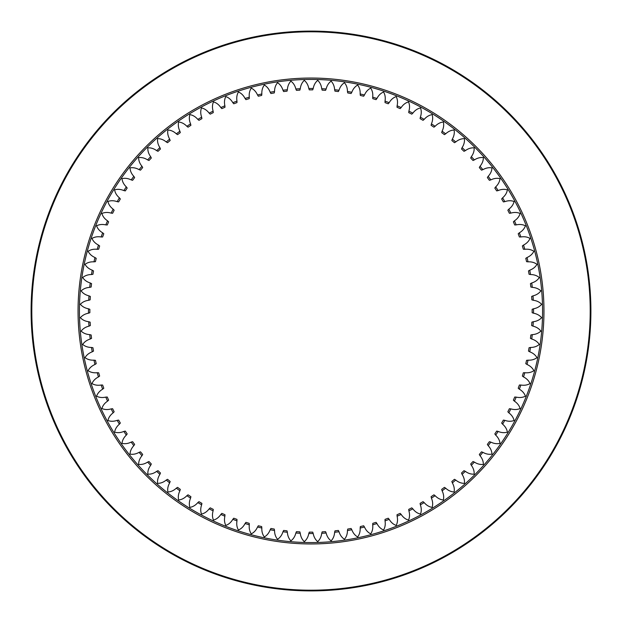 <?xml version="1.0" encoding="UTF-8"?>
<svg xmlns="http://www.w3.org/2000/svg" width="622" height="622" viewBox="0 0 622 622"><rect width="100%" height="100%" fill="white"/><g stroke="black" fill="none" stroke-linecap="round" stroke-linejoin="round"><path stroke-width="0.93" d="M287.364 89.731A222.528 222.528 0 0 0 282.971 90.244L283.64 91.558L282.971 90.244C281.929 86.893 280.125 84.382 277.56 82.703C275.577 85.043 274.574 87.974 274.535 91.481A222.528 222.528 0 0 0 270.181 92.243C268.953 88.962 267.001 86.559 264.342 85.035C262.5 87.484 261.668 90.462 261.839 93.969A222.528 222.528 0 0 0 257.531 94.987L258.348 96.223L257.531 94.987C256.108 91.784 254.033 89.498 251.28 88.13C249.585 90.688 248.924 93.704 249.298 97.195A222.528 222.528 0 0 0 245.06 98.463L245.947 99.644L245.06 98.463C243.459 95.345 241.243 93.183 238.428 91.978C236.881 94.63 236.399 97.685 236.974 101.145A222.528 222.528 0 0 0 232.815 102.661L233.771 103.788L232.815 102.661C231.034 99.637 228.702 97.607 225.809 96.573C224.425 99.302 224.122 102.381 224.892 105.802A222.528 222.528 0 0 0 220.833 107.559L221.852 108.625L220.833 107.559C218.882 104.644 216.433 102.754 213.486 101.884C212.265 104.698 212.133 107.785 213.113 111.159A222.528 222.528 0 0 0 209.155 113.142C207.033 110.351 204.482 108.601 201.497 107.909C200.432 110.786 200.486 113.88 201.652 117.185A222.528 222.528 0 0 0 197.827 119.401C195.549 116.734 192.898 115.14 189.873 114.619C188.979 117.558 189.212 120.637 190.573 123.871A222.528 222.528 0 0 0 186.88 126.305C184.446 123.778 181.71 122.34 178.654 121.998C177.939 124.975 178.351 128.046 179.898 131.195A222.528 222.528 0 0 0 176.345 133.831C173.771 131.452 170.957 130.177 167.893 130.014C167.349 133.03 167.94 136.062 169.658 139.118A222.528 222.528 0 0 0 166.276 141.964L167.551 142.695L166.276 141.964C163.563 139.732 160.678 138.628 157.607 138.636C157.242 141.684 158.004 144.677 159.908 147.632A222.528 222.528 0 0 0 156.69 150.664L158.011 151.325L156.69 150.664C153.859 148.596 150.913 147.655 147.849 147.849C147.655 150.913 148.596 153.859 150.664 156.69A222.528 222.528 0 0 0 147.632 159.908L148.985 160.484L147.632 159.908C144.677 158.004 141.684 157.242 138.636 157.607C138.628 160.678 139.732 163.563 141.964 166.276A222.528 222.528 0 0 0 139.118 169.658L140.51 170.164L139.118 169.658C136.062 167.94 133.03 167.349 130.014 167.893C130.177 170.957 131.452 173.771 133.831 176.345A222.528 222.528 0 0 0 131.195 179.898L132.61 180.31L131.195 179.898C128.046 178.351 124.975 177.939 121.998 178.654C122.34 181.702 123.778 184.446 126.305 186.88A222.528 222.528 0 0 0 123.871 190.573L125.31 190.907L123.871 190.573C120.637 189.212 117.558 188.979 114.619 189.873C115.14 192.898 116.734 195.549 119.401 197.827A222.528 222.528 0 0 0 117.185 201.652L118.639 201.909L117.185 201.652C113.88 200.486 110.786 200.432 107.909 201.497C108.601 204.482 110.351 207.033 113.142 209.155A222.528 222.528 0 0 0 111.159 213.113L112.621 213.276L111.159 213.113C107.785 212.133 104.698 212.265 101.884 213.486C102.754 216.433 104.644 218.882 107.559 220.833A222.528 222.528 0 0 0 105.802 224.892L107.279 224.977L105.802 224.892C102.381 224.122 99.302 224.425 96.573 225.809C97.607 228.702 99.637 231.034 102.661 232.815A222.528 222.528 0 0 0 101.145 236.974L102.622 236.966L101.145 236.974C97.685 236.399 94.63 236.881 91.978 238.428C93.183 241.243 95.345 243.459 98.463 245.06A222.528 222.528 0 0 0 97.195 249.298L98.665 249.212L97.195 249.298C93.704 248.924 90.688 249.585 88.13 251.28C89.498 254.033 91.784 256.108 94.987 257.531A222.528 222.528 0 0 0 93.969 261.839L95.438 261.66L93.969 261.839C90.462 261.668 87.484 262.5 85.035 264.342C86.559 267.001 88.962 268.953 92.243 270.181A222.528 222.528 0 0 0 91.481 274.535L92.927 274.279L91.481 274.535C87.974 274.574 85.043 275.577 82.703 277.56C84.382 280.125 86.893 281.929 90.244 282.971A222.528 222.528 0 0 0 89.731 287.364C86.233 287.597 83.371 288.779 81.148 290.894C82.967 293.359 85.579 295.015 88.985 295.854A222.528 222.528 0 0 0 88.728 300.27L90.143 299.843L88.728 300.27C85.253 300.706 82.462 302.051 80.362 304.29C82.329 306.646 85.035 308.147 88.479 308.792A222.528 222.528 0 0 0 88.479 313.208L89.863 312.703L88.479 313.208C85.035 313.853 82.329 315.354 80.362 317.71C82.462 319.949 85.253 321.294 88.728 321.729A222.528 222.528 0 0 0 88.985 326.146L90.338 325.555L88.985 326.146C85.579 326.985 82.967 328.641 81.148 331.106C83.371 333.221 86.233 334.403 89.731 334.636A222.528 222.528 0 0 0 90.244 339.029L91.558 338.36L90.244 339.029C86.893 340.071 84.382 341.875 82.703 344.44C85.043 346.423 87.974 347.426 91.481 347.465A222.528 222.528 0 0 0 92.243 351.819L93.525 351.072L92.243 351.819C88.962 353.047 86.559 354.999 85.035 357.658C87.484 359.5 90.462 360.332 93.969 360.161A222.528 222.528 0 0 0 94.987 364.469C91.784 365.892 89.498 367.967 88.13 370.72C90.688 372.415 93.704 373.076 97.195 372.702A222.528 222.528 0 0 0 98.463 376.94L99.644 376.053L98.463 376.94C95.345 378.541 93.183 380.757 91.978 383.572C94.63 385.119 97.685 385.601 101.145 385.026A222.528 222.528 0 0 0 102.661 389.185C99.637 390.966 97.607 393.298 96.573 396.191C99.302 397.575 102.381 397.878 105.802 397.108A222.528 222.528 0 0 0 107.559 401.167L108.625 400.148L107.559 401.167C104.644 403.118 102.754 405.567 101.884 408.514C104.698 409.735 107.785 409.867 111.159 408.887A222.528 222.528 0 0 0 113.142 412.845C110.351 414.967 108.601 417.517 107.909 420.503C110.786 421.568 113.88 421.514 117.185 420.348A222.528 222.528 0 0 0 119.401 424.173L120.341 423.038L119.401 424.173C116.734 426.451 115.14 429.102 114.619 432.127C117.558 433.021 120.637 432.788 123.871 431.427A222.528 222.528 0 0 0 126.305 435.12C123.778 437.554 122.34 440.29 121.998 443.346C124.975 444.061 128.046 443.649 131.195 442.102A222.528 222.528 0 0 0 133.831 445.655L134.64 444.419L133.831 445.655C131.452 448.229 130.177 451.043 130.014 454.107C133.03 454.651 136.062 454.06 139.118 452.342A222.528 222.528 0 0 0 141.964 455.724L142.695 454.449L141.964 455.724C139.732 458.437 138.628 461.322 138.636 464.393C141.684 464.758 144.677 463.996 147.632 462.092A222.528 222.528 0 0 0 150.664 465.31L151.325 463.989L150.664 465.31C148.596 468.141 147.655 471.087 147.849 474.151C150.913 474.345 153.859 473.404 156.69 471.336A222.528 222.528 0 0 0 159.908 474.368L160.484 473.015L159.908 474.368C158.004 477.323 157.242 480.316 157.607 483.364C160.678 483.372 163.563 482.268 166.276 480.036A222.528 222.528 0 0 0 169.658 482.882L170.164 481.49L169.658 482.882C167.94 485.938 167.349 488.97 167.893 491.986C170.957 491.823 173.771 490.548 176.345 488.169A222.528 222.528 0 0 0 179.898 490.805L180.31 489.39L179.898 490.805C178.351 493.954 177.939 497.025 178.654 500.002C181.702 499.66 184.446 498.222 186.88 495.695A222.528 222.528 0 0 0 190.573 498.129C189.212 501.363 188.979 504.442 189.873 507.381C192.898 506.86 195.549 505.266 197.827 502.599A222.528 222.528 0 0 0 201.652 504.815L201.909 503.361L201.652 504.815C200.486 508.12 200.432 511.214 201.497 514.091C204.482 513.399 207.033 511.649 209.155 508.858A222.528 222.528 0 0 0 213.113 510.841C212.133 514.215 212.265 517.302 213.486 520.116C216.433 519.246 218.882 517.356 220.833 514.441A222.528 222.528 0 0 0 224.892 516.198L224.977 514.721L224.892 516.198C224.122 519.619 224.425 522.698 225.809 525.427C228.702 524.393 231.034 522.363 232.815 519.339A222.528 222.528 0 0 0 236.974 520.855L236.966 519.378L236.974 520.855C236.399 524.315 236.881 527.37 238.428 530.022C241.243 528.817 243.459 526.655 245.06 523.537A222.528 222.528 0 0 0 249.298 524.805L249.212 523.335L249.298 524.805C248.924 528.296 249.585 531.312 251.28 533.87C254.033 532.502 256.108 530.216 257.531 527.013A222.528 222.528 0 0 0 261.839 528.031L261.66 526.562L261.839 528.031C261.668 531.538 262.5 534.516 264.342 536.965C267.001 535.441 268.953 533.038 270.181 529.757A222.528 222.528 0 0 0 274.535 530.519L274.279 529.073L274.535 530.519C274.574 534.026 275.577 536.957 277.56 539.297C280.125 537.618 281.929 535.107 282.971 531.756A222.528 222.528 0 0 0 287.364 532.269L287.022 530.838L287.364 532.269C287.597 535.767 288.779 538.629 290.894 540.852C293.359 539.033 295.015 536.421 295.854 533.015A222.528 222.528 0 0 0 300.27 533.272L299.843 531.857L300.27 533.272C300.706 536.747 302.051 539.538 304.29 541.638C306.646 539.671 308.147 536.965 308.792 533.52A222.528 222.528 0 0 0 313.208 533.52L312.703 532.137L313.208 533.52C313.853 536.965 315.354 539.671 317.71 541.638C319.949 539.538 321.294 536.747 321.729 533.272A222.528 222.528 0 0 0 326.146 533.015L325.555 531.662L326.146 533.015C326.985 536.421 328.641 539.033 331.106 540.852C333.221 538.629 334.403 535.767 334.636 532.269A222.528 222.528 0 0 0 339.029 531.756C340.071 535.107 341.875 537.618 344.44 539.297C346.423 536.957 347.426 534.026 347.465 530.519A222.528 222.528 0 0 0 351.819 529.757L351.072 528.475L351.819 529.757C353.047 533.038 354.999 535.441 357.658 536.965C359.5 534.516 360.332 531.538 360.161 528.031A222.528 222.528 0 0 0 364.469 527.013L363.652 525.777L364.469 527.013C365.892 530.216 367.967 532.502 370.72 533.87C372.415 531.312 373.076 528.296 372.702 524.805A222.528 222.528 0 0 0 376.94 523.537L376.053 522.356L376.94 523.537C378.541 526.655 380.757 528.817 383.572 530.022C385.119 527.37 385.601 524.315 385.026 520.855A222.528 222.528 0 0 0 389.185 519.339L388.229 518.212L389.185 519.339C390.966 522.363 393.298 524.393 396.191 525.427C397.575 522.698 397.878 519.619 397.108 516.198A222.528 222.528 0 0 0 401.167 514.441C403.118 517.356 405.567 519.246 408.514 520.116C409.735 517.302 409.867 514.215 408.887 510.841A222.528 222.528 0 0 0 412.845 508.858L411.764 507.847L412.845 508.858C414.967 511.649 417.517 513.399 420.503 514.091C421.568 511.214 421.514 508.12 420.348 504.815A222.528 222.528 0 0 0 424.173 502.599L423.038 501.659L424.173 502.599C426.451 505.266 429.102 506.86 432.127 507.381C433.021 504.442 432.788 501.363 431.427 498.129A222.528 222.528 0 0 0 435.12 495.695L433.938 494.817L435.12 495.695C437.554 498.222 440.29 499.66 443.346 500.002C444.061 497.025 443.649 493.954 442.102 490.805A222.528 222.528 0 0 0 445.655 488.169L444.419 487.36L445.655 488.169C448.229 490.548 451.043 491.823 454.107 491.986C454.651 488.97 454.06 485.938 452.342 482.882A222.528 222.528 0 0 0 455.724 480.036L454.449 479.305L455.724 480.036C458.437 482.268 461.322 483.372 464.393 483.364C464.758 480.316 463.996 477.323 462.092 474.368A222.528 222.528 0 0 0 465.31 471.336L463.989 470.675L465.31 471.336C468.141 473.404 471.087 474.345 474.151 474.151C474.345 471.087 473.404 468.141 471.336 465.31A222.528 222.528 0 0 0 474.368 462.092L473.015 461.516L474.368 462.092C477.323 463.996 480.316 464.758 483.364 464.393C483.372 461.322 482.268 458.437 480.036 455.724A222.528 222.528 0 0 0 482.882 452.342L481.49 451.836L482.882 452.342C485.938 454.06 488.97 454.651 491.986 454.107C491.823 451.043 490.548 448.229 488.169 445.655A222.528 222.528 0 0 0 490.805 442.102L489.39 441.69L490.805 442.102C493.954 443.649 497.025 444.061 500.002 443.346C499.66 440.298 498.222 437.554 495.695 435.12A222.528 222.528 0 0 0 498.129 431.427C501.363 432.788 504.442 433.021 507.381 432.127C506.86 429.102 505.266 426.451 502.599 424.173A222.528 222.528 0 0 0 504.815 420.348L503.361 420.091L504.815 420.348C508.12 421.514 511.214 421.568 514.091 420.503C513.399 417.517 511.649 414.967 508.858 412.845A222.528 222.528 0 0 0 510.841 408.887C514.215 409.867 517.302 409.735 520.116 408.514C519.246 405.567 517.356 403.118 514.441 401.167A222.528 222.528 0 0 0 516.198 397.108L514.721 397.023L516.198 397.108C519.619 397.878 522.698 397.575 525.427 396.191C524.393 393.298 522.363 390.966 519.339 389.185A222.528 222.528 0 0 0 520.855 385.026L519.378 385.034L520.855 385.026C524.315 385.601 527.37 385.119 530.022 383.572C528.817 380.757 526.655 378.541 523.537 376.94A222.528 222.528 0 0 0 524.805 372.702L523.335 372.788L524.805 372.702C528.296 373.076 531.312 372.415 533.87 370.72C532.502 367.967 530.216 365.892 527.013 364.469A222.528 222.528 0 0 0 528.031 360.161L526.562 360.34L528.031 360.161C531.538 360.332 534.516 359.5 536.965 357.658C535.441 354.999 533.038 353.047 529.757 351.819A222.528 222.528 0 0 0 530.519 347.465L529.073 347.721L530.519 347.465C534.026 347.426 536.957 346.423 539.297 344.44C537.618 341.875 535.107 340.071 531.756 339.029A222.528 222.528 0 0 0 532.269 334.636L530.838 334.978L532.269 334.636C535.767 334.403 538.629 333.221 540.852 331.106C539.033 328.641 536.421 326.985 533.015 326.146A222.528 222.528 0 0 0 533.272 321.729L531.857 322.157L533.272 321.729C536.747 321.294 539.538 319.949 541.638 317.71C539.671 315.354 536.965 313.853 533.52 313.208A222.528 222.528 0 0 0 533.52 308.792L532.137 309.297L533.52 308.792C536.965 308.147 539.671 306.646 541.638 304.29C539.538 302.051 536.747 300.706 533.272 300.27A222.528 222.528 0 0 0 533.015 295.854L531.662 296.445L533.015 295.854C536.421 295.015 539.033 293.359 540.852 290.894C538.629 288.779 535.767 287.597 532.269 287.364A222.528 222.528 0 0 0 531.756 282.971L530.442 283.64L531.756 282.971C535.107 281.929 537.618 280.125 539.297 277.56C536.957 275.577 534.026 274.574 530.519 274.535A222.528 222.528 0 0 0 529.757 270.181L528.475 270.928L529.757 270.181C533.038 268.953 535.441 267.001 536.965 264.342C534.516 262.5 531.538 261.668 528.031 261.839A222.528 222.528 0 0 0 527.013 257.531C530.216 256.108 532.502 254.033 533.87 251.28C531.312 249.585 528.296 248.924 524.805 249.298A222.528 222.528 0 0 0 523.537 245.06L522.356 245.947L523.537 245.06C526.655 243.459 528.817 241.243 530.022 238.428C527.37 236.881 524.315 236.399 520.855 236.974A222.528 222.528 0 0 0 519.339 232.815L518.212 233.771L519.339 232.815C522.363 231.034 524.393 228.702 525.427 225.809C522.698 224.425 519.619 224.122 516.198 224.892A222.528 222.528 0 0 0 514.441 220.833L513.375 221.852L514.441 220.833C517.356 218.882 519.246 216.433 520.116 213.486C517.302 212.265 514.215 212.133 510.841 213.113A222.528 222.528 0 0 0 508.858 209.155C511.649 207.033 513.399 204.482 514.091 201.497C511.214 200.432 508.12 200.486 504.815 201.652A222.528 222.528 0 0 0 502.599 197.827C505.266 195.549 506.86 192.898 507.381 189.873C504.442 188.979 501.363 189.212 498.129 190.573A222.528 222.528 0 0 0 495.695 186.88L494.817 188.062L495.695 186.88C498.222 184.446 499.66 181.71 500.002 178.654C497.025 177.939 493.954 178.351 490.805 179.898A222.528 222.528 0 0 0 488.169 176.345C490.548 173.771 491.823 170.957 491.986 167.893C488.97 167.349 485.938 167.94 482.882 169.658A222.528 222.528 0 0 0 480.036 166.276L479.305 167.551L480.036 166.276C482.268 163.563 483.372 160.678 483.364 157.607C480.316 157.242 477.323 158.004 474.368 159.908A222.528 222.528 0 0 0 471.336 156.69C473.404 153.859 474.345 150.913 474.151 147.849C471.087 147.655 468.141 148.596 465.31 150.664A222.528 222.528 0 0 0 462.092 147.632L461.516 148.985L462.092 147.632C463.996 144.677 464.758 141.684 464.393 138.636C461.322 138.628 458.437 139.732 455.724 141.964A222.528 222.528 0 0 0 452.342 139.118L451.836 140.51L452.342 139.118C454.06 136.062 454.651 133.03 454.107 130.014C451.043 130.177 448.229 131.452 445.655 133.831A222.528 222.528 0 0 0 442.102 131.195C443.649 128.046 444.061 124.975 443.346 121.998C440.298 122.34 437.554 123.778 435.12 126.305A222.528 222.528 0 0 0 431.427 123.871L431.093 125.31L431.427 123.871C432.788 120.637 433.021 117.558 432.127 114.619C429.102 115.14 426.451 116.734 424.173 119.401A222.528 222.528 0 0 0 420.348 117.185L420.091 118.639L420.348 117.185C421.514 113.88 421.568 110.786 420.503 107.909C417.517 108.601 414.967 110.351 412.845 113.142A222.528 222.528 0 0 0 408.887 111.159L408.724 112.621L408.887 111.159C409.867 107.785 409.735 104.698 408.514 101.884C405.567 102.754 403.118 104.644 401.167 107.559A222.528 222.528 0 0 0 397.108 105.802L397.023 107.279L397.108 105.802C397.878 102.381 397.575 99.302 396.191 96.573C393.298 97.607 390.966 99.637 389.185 102.661A222.528 222.528 0 0 0 385.026 101.145L385.034 102.622L385.026 101.145C385.601 97.685 385.119 94.63 383.572 91.978C380.757 93.183 378.541 95.345 376.94 98.463A222.528 222.528 0 0 0 372.702 97.195L372.788 98.665L372.702 97.195C373.076 93.704 372.415 90.688 370.72 88.13C367.967 89.498 365.892 91.784 364.469 94.987A222.528 222.528 0 0 0 360.161 93.969L360.34 95.438L360.161 93.969C360.332 90.462 359.5 87.484 357.658 85.035C354.999 86.559 353.047 88.962 351.819 92.243A222.528 222.528 0 0 0 347.465 91.481L347.721 92.927L347.465 91.481C347.426 87.974 346.423 85.043 344.44 82.703C341.875 84.382 340.071 86.893 339.029 90.244A222.528 222.528 0 0 0 334.636 89.731L334.978 91.162L334.636 89.731C334.403 86.233 333.221 83.371 331.106 81.148C328.641 82.967 326.985 85.579 326.146 88.985A222.528 222.528 0 0 0 321.729 88.728L322.157 90.143L321.729 88.728C321.294 85.253 319.949 82.462 317.71 80.362C315.354 82.329 313.853 85.035 313.208 88.479A222.528 222.528 0 0 0 308.792 88.479C308.147 85.035 306.646 82.329 304.29 80.362C302.051 82.462 300.706 85.253 300.27 88.728A222.528 222.528 0 0 0 295.854 88.985L296.445 90.338L295.854 88.985C295.015 85.579 293.359 82.967 290.894 81.148C288.779 83.371 287.597 86.233 287.364 89.731L287.022 91.162A221.137 221.137 0 0 0 283.64 91.558M299.843 90.143L300.27 88.728L299.843 90.143A221.137 221.137 0 0 0 296.445 90.338M313.208 88.479L312.703 89.863A221.137 221.137 0 0 0 309.297 89.863L308.792 88.479M325.555 90.338L326.146 88.985L325.555 90.338A221.137 221.137 0 0 0 322.157 90.143M339.029 90.244L338.36 91.558A221.137 221.137 0 0 0 334.978 91.162M351.072 93.525L351.819 92.243L351.072 93.525A221.137 221.137 0 0 0 347.721 92.927M364.469 94.987L363.652 96.223A221.137 221.137 0 0 0 360.34 95.438M376.94 98.463L376.053 99.644A221.137 221.137 0 0 0 372.788 98.665M389.185 102.661L388.229 103.788A221.137 221.137 0 0 0 385.034 102.622M401.167 107.559L400.148 108.625A221.137 221.137 0 0 0 397.023 107.279M412.845 113.142L411.764 114.153A221.137 221.137 0 0 0 408.724 112.621M424.173 119.401L423.038 120.341A221.137 221.137 0 0 0 420.091 118.639M433.938 127.183L435.12 126.305L433.938 127.183A221.137 221.137 0 0 0 431.093 125.31M444.419 134.64L445.655 133.831L444.419 134.64A221.137 221.137 0 0 0 441.69 132.61L442.102 131.195M455.724 141.964L454.449 142.695A221.137 221.137 0 0 0 451.836 140.51M463.989 151.325L465.31 150.664L463.989 151.325A221.137 221.137 0 0 0 461.516 148.985M473.015 160.484L474.368 159.908L473.015 160.484A221.137 221.137 0 0 0 470.675 158.011L471.336 156.69M482.882 169.658L481.49 170.164A221.137 221.137 0 0 0 479.305 167.551M489.39 180.31L490.805 179.898L489.39 180.31A221.137 221.137 0 0 0 487.36 177.581L488.169 176.345M498.129 190.573L496.69 190.907A221.137 221.137 0 0 0 494.817 188.062M504.815 201.652L503.361 201.909A221.137 221.137 0 0 0 501.659 198.962L502.599 197.827M509.379 213.276L510.841 213.113L509.379 213.276A221.137 221.137 0 0 0 507.847 210.236L508.858 209.155M514.721 224.977L516.198 224.892L514.721 224.977A221.137 221.137 0 0 0 513.375 221.852M520.855 236.974L519.378 236.966A221.137 221.137 0 0 0 518.212 233.771M523.335 249.212L524.805 249.298L523.335 249.212A221.137 221.137 0 0 0 522.356 245.947M528.031 261.839L526.562 261.66A221.137 221.137 0 0 0 525.777 258.348L527.013 257.531M530.519 274.535L529.073 274.279A221.137 221.137 0 0 0 528.475 270.928M530.838 287.022L532.269 287.364L530.838 287.022A221.137 221.137 0 0 0 530.442 283.64M531.857 299.843L533.272 300.27L531.857 299.843A221.137 221.137 0 0 0 531.662 296.445M532.137 312.703L533.52 313.208L532.137 312.703A221.137 221.137 0 0 0 532.137 309.297M533.015 326.146L531.662 325.555A221.137 221.137 0 0 0 531.857 322.157M531.756 339.029L530.442 338.36A221.137 221.137 0 0 0 530.838 334.978M528.475 351.072L529.757 351.819L528.475 351.072A221.137 221.137 0 0 0 529.073 347.721M527.013 364.469L525.777 363.652A221.137 221.137 0 0 0 526.562 360.34M522.356 376.053L523.537 376.94L522.356 376.053A221.137 221.137 0 0 0 523.335 372.788M518.212 388.229L519.339 389.185L518.212 388.229A221.137 221.137 0 0 0 519.378 385.034M514.441 401.167L513.375 400.148A221.137 221.137 0 0 0 514.721 397.023M508.858 412.845L507.847 411.764A221.137 221.137 0 0 0 509.379 408.724L510.841 408.887M501.659 423.038L502.599 424.173L501.659 423.038A221.137 221.137 0 0 0 503.361 420.091M494.817 433.938L495.695 435.12L494.817 433.938A221.137 221.137 0 0 0 496.69 431.093L498.129 431.427M488.169 445.655L487.36 444.419A221.137 221.137 0 0 0 489.39 441.69M479.305 454.449L480.036 455.724L479.305 454.449A221.137 221.137 0 0 0 481.49 451.836M471.336 465.31L470.675 463.989A221.137 221.137 0 0 0 473.015 461.516M462.092 474.368L461.516 473.015A221.137 221.137 0 0 0 463.989 470.675M452.342 482.882L451.836 481.49A221.137 221.137 0 0 0 454.449 479.305M441.69 489.39L442.102 490.805L441.69 489.39A221.137 221.137 0 0 0 444.419 487.36M431.427 498.129L431.093 496.69A221.137 221.137 0 0 0 433.938 494.817M420.348 504.815L420.091 503.361A221.137 221.137 0 0 0 423.038 501.659M408.887 510.841L408.724 509.379A221.137 221.137 0 0 0 411.764 507.847M397.108 516.198L397.023 514.721A221.137 221.137 0 0 0 400.148 513.375L401.167 514.441M385.026 520.855L385.034 519.378A221.137 221.137 0 0 0 388.229 518.212M372.788 523.335L372.702 524.805L372.788 523.335A221.137 221.137 0 0 0 376.053 522.356M360.161 528.031L360.34 526.562A221.137 221.137 0 0 0 363.652 525.777M347.465 530.519L347.721 529.073A221.137 221.137 0 0 0 351.072 528.475M334.978 530.838L334.636 532.269L334.978 530.838A221.137 221.137 0 0 0 338.36 530.442L339.029 531.756M322.157 531.857L321.729 533.272L322.157 531.857A221.137 221.137 0 0 0 325.555 531.662M309.297 532.137L308.792 533.52L309.297 532.137A221.137 221.137 0 0 0 312.703 532.137M296.445 531.662L295.854 533.015L296.445 531.662A221.137 221.137 0 0 0 299.843 531.857M282.971 531.756L283.64 530.442A221.137 221.137 0 0 0 287.022 530.838M270.181 529.757L270.928 528.475A221.137 221.137 0 0 0 274.279 529.073M257.531 527.013L258.348 525.777A221.137 221.137 0 0 0 261.66 526.562M245.06 523.537L245.947 522.356A221.137 221.137 0 0 0 249.212 523.335M232.815 519.339L233.771 518.212A221.137 221.137 0 0 0 236.966 519.378M221.852 513.375L220.833 514.441L221.852 513.375A221.137 221.137 0 0 0 224.977 514.721M210.236 507.847L209.155 508.858L210.236 507.847A221.137 221.137 0 0 0 213.276 509.379L213.113 510.841M198.962 501.659L197.827 502.599L198.962 501.659A221.137 221.137 0 0 0 201.909 503.361M186.88 495.695L188.062 494.817A221.137 221.137 0 0 0 190.907 496.69L190.573 498.129M176.345 488.169L177.581 487.36A221.137 221.137 0 0 0 180.31 489.39M166.276 480.036L167.551 479.305A221.137 221.137 0 0 0 170.164 481.49M158.011 470.675L156.69 471.336L158.011 470.675A221.137 221.137 0 0 0 160.484 473.015M148.985 461.516L147.632 462.092L148.985 461.516A221.137 221.137 0 0 0 151.325 463.989M139.118 452.342L140.51 451.836A221.137 221.137 0 0 0 142.695 454.449M132.61 441.69L131.195 442.102L132.61 441.69A221.137 221.137 0 0 0 134.64 444.419M123.871 431.427L125.31 431.093A221.137 221.137 0 0 0 127.183 433.938L126.305 435.12M118.639 420.091L117.185 420.348L118.639 420.091A221.137 221.137 0 0 0 120.341 423.038M111.159 408.887L112.621 408.724A221.137 221.137 0 0 0 114.153 411.764L113.142 412.845M105.802 397.108L107.279 397.023A221.137 221.137 0 0 0 108.625 400.148M102.622 385.034L101.145 385.026L102.622 385.034A221.137 221.137 0 0 0 103.788 388.229L102.661 389.185M97.195 372.702L98.665 372.788A221.137 221.137 0 0 0 99.644 376.053M93.969 360.161L95.438 360.34A221.137 221.137 0 0 0 96.223 363.652L94.987 364.469M91.481 347.465L92.927 347.721A221.137 221.137 0 0 0 93.525 351.072M91.162 334.978L89.731 334.636L91.162 334.978A221.137 221.137 0 0 0 91.558 338.36M88.728 321.729L90.143 322.157A221.137 221.137 0 0 0 90.338 325.555M89.863 309.297L88.479 308.792L89.863 309.297A221.137 221.137 0 0 0 89.863 312.703M90.338 296.445L88.985 295.854L90.338 296.445A221.137 221.137 0 0 0 90.143 299.843M90.244 282.971L91.558 283.64A221.137 221.137 0 0 0 91.162 287.022L89.731 287.364M93.525 270.928L92.243 270.181L93.525 270.928A221.137 221.137 0 0 0 92.927 274.279M96.223 258.348L94.987 257.531L96.223 258.348A221.137 221.137 0 0 0 95.438 261.66M99.644 245.947L98.463 245.06L99.644 245.947A221.137 221.137 0 0 0 98.665 249.212M102.661 232.815L103.788 233.771A221.137 221.137 0 0 0 102.622 236.966M107.559 220.833L108.625 221.852A221.137 221.137 0 0 0 107.279 224.977M114.153 210.236L113.142 209.155L114.153 210.236A221.137 221.137 0 0 0 112.621 213.276M120.341 198.962L119.401 197.827L120.341 198.962A221.137 221.137 0 0 0 118.639 201.909M127.183 188.062L126.305 186.88L127.183 188.062A221.137 221.137 0 0 0 125.31 190.907M133.831 176.345L134.64 177.581A221.137 221.137 0 0 0 132.61 180.31M141.964 166.276L142.695 167.551A221.137 221.137 0 0 0 140.51 170.164M150.664 156.69L151.325 158.011A221.137 221.137 0 0 0 148.985 160.484M160.484 148.985L159.908 147.632L160.484 148.985A221.137 221.137 0 0 0 158.011 151.325M170.164 140.51L169.658 139.118L170.164 140.51A221.137 221.137 0 0 0 167.551 142.695M180.31 132.61L179.898 131.195L180.31 132.61A221.137 221.137 0 0 0 177.581 134.64L176.345 133.831M190.907 125.31L190.573 123.871L190.907 125.31A221.137 221.137 0 0 0 188.062 127.183L186.88 126.305M201.652 117.185L201.909 118.639A221.137 221.137 0 0 0 198.962 120.341L197.827 119.401M213.113 111.159L213.276 112.621A221.137 221.137 0 0 0 210.236 114.153L209.155 113.142M224.892 105.802L224.977 107.279A221.137 221.137 0 0 0 221.852 108.625M236.974 101.145L236.966 102.622A221.137 221.137 0 0 0 233.771 103.788M249.212 98.665L249.298 97.195L249.212 98.665A221.137 221.137 0 0 0 245.947 99.644M261.839 93.969L261.66 95.438A221.137 221.137 0 0 0 258.348 96.223M590.9 311A279.9 279.9 0 0 1 171.05 553.401A279.9 279.9 0 0 1 171.05 68.599A279.9 279.9 0 0 1 590.9 311M590.208 311A279.208 279.208 0 0 0 171.4 69.205A279.208 279.208 0 0 0 171.4 552.795A279.208 279.208 0 0 0 590.208 311M543.962 311A232.962 232.962 0 0 0 194.523 109.254A232.962 232.962 0 0 0 194.523 512.746A232.962 232.962 0 0 0 543.962 311M274.279 92.927L274.535 91.481L274.279 92.927A221.137 221.137 0 0 0 270.928 93.525L270.181 92.243L270.928 93.525M542.571 311A231.571 231.571 0 0 0 195.215 110.452A231.571 231.571 0 0 0 195.215 511.548A231.571 231.571 0 0 0 542.571 311"/></g></svg>
